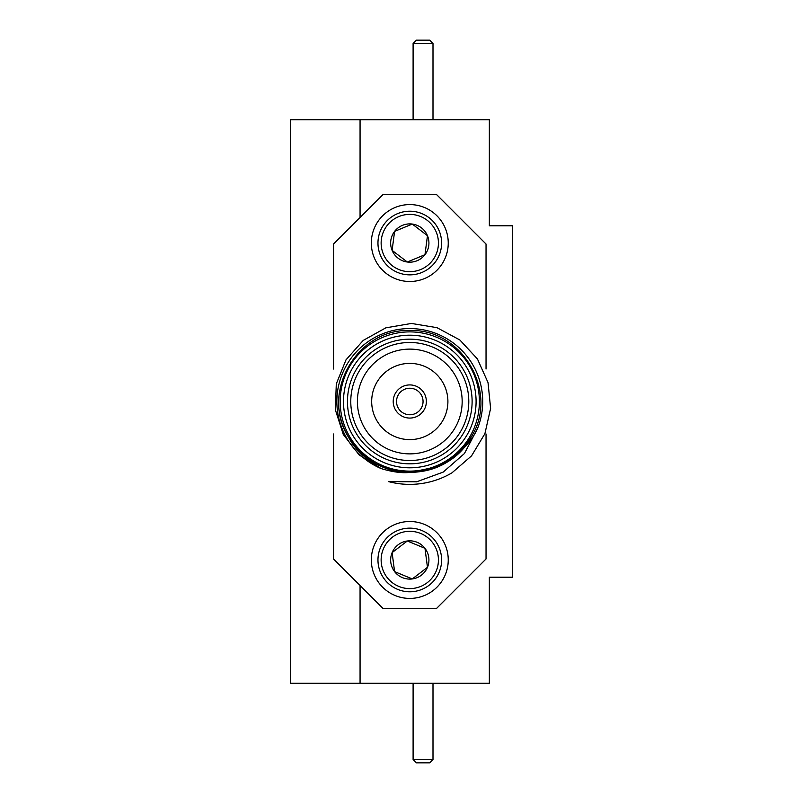 <?xml version="1.0" encoding="UTF-8"?>
<svg xmlns="http://www.w3.org/2000/svg" width="803" height="803" viewBox="0 0 803 803"><rect width="100%" height="100%" fill="white"/><g stroke="black" fill="none" stroke-linecap="round" stroke-linejoin="round"><path stroke-width="1.2" d="M360.065 683.283L360.065 585.487L360.065 683.283L290.445 683.283L290.445 119.717L360.065 119.717L360.065 217.513L360.065 119.717L489.348 119.717L489.348 225.794L512.555 225.794L512.555 577.206L489.348 577.206L489.348 683.283L360.065 683.283M409.791 414.76A13.26 13.26 0 0 0 421.274 394.865A13.26 13.26 0 0 0 398.308 394.865A13.26 13.26 0 0 0 409.791 414.76M486.036 369.019L486.036 244.032L436.31 194.306L383.262 194.306L333.536 244.032L333.536 369.019M451.938 472.857A82.88 82.88 0 0 1 388.431 481.579L416.677 481.79L443.146 472.124L464.415 453.554L477.524 428.531C473.75 437.013 467.737 444.872 459.477 452.099C445.484 465.429 428.922 472.204 409.791 472.415C402.142 473.298 392.617 472.034 381.204 468.601L359.172 454.96L343.272 434.483L335.353 409.791L336.296 383.894L345.993 359.864L363.187 340.442L385.831 327.835L411.377 323.448L436.962 327.664L459.798 339.94L477.434 358.941L488.033 382.609L490.613 408.396L484.902 433.68L471.532 455.883L451.938 472.857M477.524 428.531A72.932 72.932 0 0 0 437.334 333.968A72.932 72.932 0 0 0 342.469 373.435A72.932 72.932 0 0 0 381.204 468.601M409.791 471.12A69.62 69.62 0 0 1 349.496 366.69A69.62 69.62 0 0 1 470.076 366.69A69.62 69.62 0 0 1 409.791 471.12M409.791 467.808A66.308 66.308 0 0 0 467.205 368.346A66.308 66.308 0 0 0 352.366 368.346A66.308 66.308 0 0 0 409.791 467.808M409.791 463.823A62.323 62.323 0 0 1 355.809 370.334A62.323 62.323 0 0 1 463.763 370.334A62.323 62.323 0 0 1 409.791 463.823M333.536 433.981L333.536 558.968L383.262 608.694L436.31 608.694L486.036 558.968L486.036 433.981M409.791 460.51A59.01 59.01 0 0 0 460.892 372A59.01 59.01 0 0 0 358.68 372A59.01 59.01 0 0 0 409.791 460.51M409.791 453.876A52.376 52.376 0 0 0 455.15 375.312A52.376 52.376 0 0 0 364.421 375.312A52.376 52.376 0 0 0 409.791 453.876M447.903 401.5A38.112 38.112 0 0 0 390.73 368.497A38.112 38.112 0 0 0 390.73 434.503A38.112 38.112 0 0 0 447.903 401.5M339.679 390.86C331.98 432.847 368.196 473.298 409.791 472.415C436.531 471.461 456.997 459.637 471.2 436.962C499.516 392.757 462.227 328.166 409.791 330.585C357.355 328.166 320.066 392.757 348.372 436.962C372.502 483.577 447.08 483.577 471.2 436.962C499.516 392.757 462.227 328.166 409.791 330.585C357.355 328.166 320.066 392.757 348.372 436.962C372.502 483.577 447.08 483.577 471.2 436.962C499.516 392.757 462.227 328.166 409.791 330.585C357.355 328.166 320.066 392.757 348.372 436.962C372.502 483.577 447.08 483.577 471.2 436.962C499.516 392.757 462.227 328.166 409.791 330.585C357.355 328.166 320.066 392.757 348.372 436.962C372.502 483.577 447.08 483.577 471.2 436.962C499.516 392.757 462.227 328.166 409.791 330.585C357.355 328.166 320.066 392.757 348.372 436.962C369.561 475.938 427.959 485.052 459.477 452.099L448.897 460.651M436.31 467.266L409.791 472.415M457.298 454.147L448.907 460.651M459.477 452.099L443.818 463.722M438.016 466.553L409.921 472.415M397.666 548.369L399.673 546.833M400.777 545.99L407.302 540.991L424.978 548.319L427.467 567.299L412.28 578.943L394.594 571.606L392.105 552.635L407.302 540.991A19.142 19.142 0 0 0 394.594 571.606A19.142 19.142 0 0 0 427.467 567.299A19.142 19.142 0 0 0 407.302 540.991M393.691 564.67L393.36 562.16M393.179 560.775L392.105 552.635M410.062 578.019L394.594 571.606M421.916 571.555L419.899 573.101M418.805 573.944L412.28 578.943M425.891 555.264L426.222 557.774M426.403 559.149L427.467 567.299M413.766 543.671L416.105 544.635M417.389 545.167L424.978 548.319M420.762 533.503A28.647 28.647 0 0 0 381.385 563.696A28.647 28.647 0 0 0 427.216 582.697A28.647 28.647 0 0 0 420.762 533.503M421.976 530.562A31.829 31.829 0 0 0 378.233 564.107A31.829 31.829 0 0 0 429.153 585.216A31.829 31.829 0 0 0 421.976 530.562M424.516 524.439A38.454 38.454 0 0 0 374.258 574.677A38.454 38.454 0 0 0 436.973 587.164A38.454 38.454 0 0 0 424.516 524.439M392.105 250.365L407.302 262.009L424.978 254.681L427.467 235.701L412.28 224.057L394.594 231.394L392.105 250.365L407.302 262.009L424.978 254.681L427.467 235.701L412.28 224.057L394.594 231.394L392.105 250.365A19.142 19.142 0 0 1 412.28 224.057A19.142 19.142 0 0 1 424.978 254.681A19.142 19.142 0 0 1 392.105 250.365M420.762 269.497A28.647 28.647 0 0 1 381.385 239.304A28.647 28.647 0 0 1 427.216 220.303A28.647 28.647 0 0 1 420.762 269.497M421.976 272.438A31.829 31.829 0 0 1 378.233 238.892A31.829 31.829 0 0 1 429.153 217.784A31.829 31.829 0 0 1 421.976 272.438M424.516 278.561A38.454 38.454 0 0 1 372.07 250.546A38.454 38.454 0 0 1 409.791 204.584A38.454 38.454 0 0 1 424.516 278.561M409.791 418.072A16.572 16.572 0 0 0 424.145 393.209A16.572 16.572 0 0 0 395.437 393.209A16.572 16.572 0 0 0 409.791 418.072M413.103 759.538L416.416 762.85L429.675 762.85L432.998 759.538L413.103 759.538L413.103 683.283M413.103 43.462L416.416 40.15L429.675 40.15L432.998 43.462L413.103 43.462L413.103 119.717M432.998 43.462L432.998 119.717M432.998 759.538L432.998 683.283"/></g></svg>
